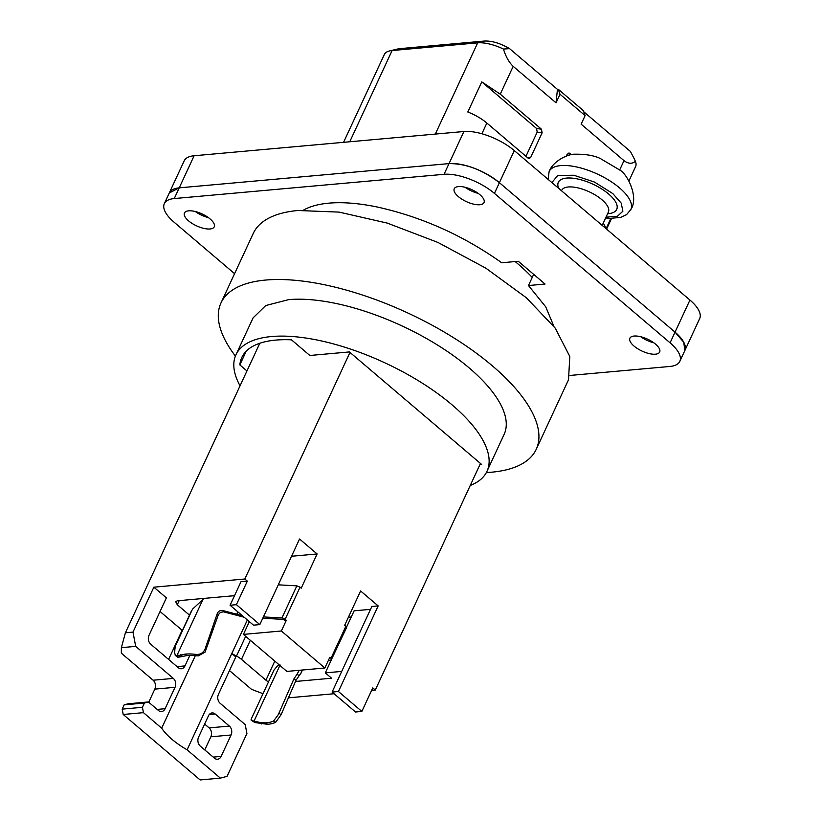 <?xml version="1.0" encoding="UTF-8"?>
<svg xmlns="http://www.w3.org/2000/svg" width="821" height="821" viewBox="0 0 821 821"><rect width="100%" height="100%" fill="white"/><g stroke="black" fill="none" stroke-linecap="round" stroke-linejoin="round"><path stroke-width="1.23" d="M246.947 370.948L239.845 364.914A131.945 52.821 -155.1 0 1 241.795 357.494A131.945 52.821 -155.1 0 1 275.743 340.099A131.945 52.821 -155.1 0 1 291.455 339.822L309.856 355.483L349.397 351.932L481.629 464.45L479.936 464.594M470.248 485.468A138.38 55.397 -155.1 0 0 486.986 471.305A138.38 55.397 -155.1 0 0 421.173 382.453A138.38 55.397 -155.1 0 0 271.556 336.538A138.38 55.397 -155.1 0 0 235.955 354.785A138.38 55.397 -155.1 0 0 240.04 385.819M239.845 364.914L246.208 351.214M486.986 471.305L504.125 434.391A138.38 55.397 -155.1 0 0 438.301 345.538A138.38 55.397 -155.1 0 0 288.694 299.624L265.758 305.535L253.094 317.871L235.955 354.785M486.36 472.568A173.775 69.569 -155.1 0 0 491.522 472.208A173.775 69.569 -155.1 0 0 536.236 449.303A173.775 69.569 -155.1 0 0 453.572 337.718A173.775 69.569 -155.1 0 0 265.696 280.053A173.775 69.569 -155.1 0 0 220.982 302.959A173.775 69.569 -155.1 0 0 235.401 356.078M557.438 89.366L509.554 48.624C500.276 43.246 491.882 40.722 484.349 41.05L477.678 42.846A30.254 12.11 -155.1 0 1 503.458 49.065C505.787 56.659 509.03 62.417 513.176 66.347L556.043 102.82L557.438 89.366L558.28 89.294L583.372 110.64L585.106 115.607L560.014 94.261L556.043 102.82M583.762 111.769L630.415 151.464L634.017 158.32L630.415 151.464M484.349 41.05L398.77 48.737L389.308 51.005A30.254 12.11 -155.1 0 0 384.32 54.525L343.568 142.331M536.236 449.303L568.522 379.754L569.795 356.437L555.232 328.154L526.302 297.715L485.858 268.169L437.942 242.452L387.338 223.117L339.083 212.105L297.972 210.504A173.775 69.569 -155.1 0 0 253.268 233.421L220.982 302.959M509.554 48.624L503.458 49.065M560.014 94.261L558.28 89.294M585.106 115.607L581.135 124.166L624.001 160.649L619.639 170.039M628.948 180.938L635.598 166.601A30.254 12.11 -155.1 0 0 635.433 161.368C632.037 164.077 628.219 163.841 624.001 160.649M635.433 161.368L634.017 158.32M398.77 48.737L392.11 50.533A30.254 12.11 -155.1 0 0 389.308 51.005M349.756 141.766L392.11 50.533L477.678 42.846L435.325 134.08M525.953 156.318L537.211 132.078L536.544 128.476L481.783 81.884L467.806 111.995A30.254 12.11 24.9 0 1 486.853 123.047L528.047 158.104L529.268 158.525L530.715 157.386L527.534 157.673M481.783 81.884L500.266 94.169L541.46 129.215L542.117 132.807L530.715 157.386M569.035 153.004L569.897 153.414L567.208 154.163L566.305 156.113M571.426 154.717L569.897 153.414L568.142 153.147M610.865 218.407L606.093 228.7M605.641 228.31A30.254 12.11 -155.1 0 0 603.209 223.189M532.244 277.436A138.38 55.397 -155.1 0 0 515.147 261.55M234.58 273.67L174.062 222.183A38.618 15.466 24.9 0 1 164.323 203.649L184.191 160.844A38.618 15.466 24.9 0 1 194.125 155.754L463.906 131.514A38.618 15.466 24.9 0 1 514.295 150.592L689.938 300.045A38.618 15.466 24.9 0 1 699.677 318.579L684.776 350.68L683.801 342.306L675.036 332.146A38.618 15.466 24.9 0 1 684.776 350.68L679.809 361.373A38.618 15.466 24.9 0 1 669.874 366.464L570.102 375.433M568.276 155.477L567.075 154.461M164.323 203.649A38.618 15.466 24.9 0 1 174.257 198.559L179.224 187.855A38.618 15.466 24.9 0 0 169.29 192.945L179.224 187.855L449.005 163.605C465.856 163.492 482.656 169.855 499.394 182.683L675.036 332.146L689.938 300.045M341.71 671.414L325.311 672.881L331.581 678.218L295.509 681.461M325.311 672.881L331.345 659.889M346.575 627.07L354.118 610.824L370.517 609.356M229.48 670.572L251.544 689.353L263.007 693.694M480.47 463.455L375.289 690.03L371.636 690.358M334.065 693.735L288.458 697.829M375.289 690.03L372.785 687.895L361.856 711.438L355.534 712.002L332.115 692.072L338.437 691.508L361.856 711.438M268.498 681.861A6.435 2.576 24.9 0 1 265.942 680.188L241.477 659.366L250.333 640.288M247.367 619.968L187.096 749.809L220.387 778.134L227.058 776.338L246.916 733.543L245.222 724.635L220.131 703.279A6.435 4.844 -95.1 0 1 218.427 694.371L235.812 656.923L231.799 653.506A51.487 20.617 24.9 0 0 236.489 656.082A12.869 5.152 24.9 0 1 241.477 659.366M332.115 692.072L371.851 606.483L378.173 605.908L360.604 590.966L344.717 625.202L345.898 626.207L330.996 658.309L331.274 659.91L328.174 660.833M291.547 556.258L317.111 553.959L299.552 539.007L259.816 624.607L236.397 604.677L230.075 605.251L253.494 625.171L259.816 624.607M351.265 616.982L348.412 617.238M378.173 605.908L338.437 691.508M236.397 604.677L247.326 581.145L244.812 579.01L349.982 352.425M263.377 616.93L281.952 617.946A2.699 1.078 24.9 0 1 285.133 619.28L300.034 587.189L301.215 588.195L317.111 553.959M285.133 619.28L286.324 620.296L281.357 630.99L283.029 632.416L324.849 667.996L329.816 657.303L330.996 658.309M198.559 737.176L208.493 715.779A6.435 4.844 -95.1 0 1 212.105 712.926A6.435 4.844 -95.1 0 1 215.164 713.983L229.377 726.082A6.435 4.844 -95.1 0 1 231.081 734.99L221.147 756.387A6.435 4.844 -95.1 0 1 217.544 759.24A6.435 4.844 -95.1 0 1 214.486 758.183L200.262 746.084A6.435 4.844 -95.1 0 1 198.559 737.176M220.387 778.134L200.15 779.95L123.201 714.475L122.185 709.128L124.176 704.849L128.168 703.771L148.406 701.955L158.443 710.493A6.435 4.844 84.9 0 0 161.501 711.561A6.435 4.844 84.9 0 0 165.103 708.708L175.037 687.31A6.435 4.844 84.9 0 0 173.344 678.403L135.701 646.373L121.375 647.656L121.323 653.167L153.106 680.219L173.344 678.403M148.724 702.232L154.81 689.127A6.435 4.844 84.9 0 0 153.106 680.219M168.592 659.427L182.118 630.282L160.054 611.501M204.645 724.071L209.15 727.899A6.435 4.844 84.9 0 1 210.843 736.806L204.768 749.912M281.357 630.99L243.416 634.407L286.909 671.414L324.849 667.996M243.416 634.407L249.338 621.641M262.761 618.254L283.296 619.373L284.63 620.44L286.324 620.296M247.326 581.145L240.994 581.709L230.075 605.251M189.487 615.134L177.285 604.749L175.663 601.66L177.315 600.808L234.519 595.666M187.096 749.809A51.487 20.617 24.9 0 1 161.675 728.176L195.347 655.63M135.701 646.373L132.981 632.119L125.397 632.796L121.375 647.656M132.981 632.119L153.845 587.179L244.812 579.01M259.805 343.25L125.397 632.796M153.845 587.179L166.386 597.852L149.012 635.3A6.435 4.844 84.9 0 0 150.705 644.208L178.311 667.699A6.435 4.844 84.9 0 0 181.369 668.756A6.435 4.844 84.9 0 0 184.971 665.903L189.867 655.374M278.278 584.829L296.853 585.845L300.034 587.189M242.462 615.791L222.758 610.506C220.326 610.157 218.519 611.091 217.36 613.308L204.86 649.637C202.849 653.157 199.893 654.748 195.983 654.419L197.081 655.825A45.052 18.041 24.9 0 0 187.157 655.517L177.808 657.364L175.14 655.127M244.165 617.238L223.548 611.85L222.758 610.506M345.898 626.207A2.699 1.078 -155.1 0 1 346.575 627.511L331.274 659.91M161.675 728.176L143.439 712.659L123.201 714.475M143.439 712.659L142.423 707.312L122.185 709.128M142.423 707.312L144.404 703.033L124.176 704.849M144.404 703.033L148.406 701.955M299.265 670.295L296.976 674.339L299.213 675.55L301.061 673.035L301.789 670.069M223.548 611.85L220.5 612.322L218.345 614.703L205.076 652.141L198.292 655.876L197.081 655.825M186.706 655.558L185.484 654.091A47.628 19.068 24.9 0 1 195.983 654.419M217.36 613.308L218.345 614.703M299.213 675.55L296.032 680.25L293.877 678.967L296.976 674.339M293.877 678.967L278.37 714.516L273.629 720.961L275.723 722.275L281.151 714.557L278.914 713.336M251.288 719.032L252.242 720.705L260.216 722.521L265.809 722.87A45.052 18.041 -155.1 0 0 273.629 720.961M296.032 680.25L281.151 714.557M251.236 720.325L254.951 722.552L267.461 724.296A47.628 19.068 -155.1 0 0 275.723 722.275M204.86 649.637L205.63 650.981M174.596 653.937L175.068 646.209L191.067 611.748L192.74 608.946L204.131 598.396M185.002 654.132L176.71 655.969L178.886 657.241M280.094 664.959L277.395 665.954L273.927 670.172L251.103 719.34M254.951 722.552L254.007 721.166L279.879 665.431M202.808 599.761L176.71 655.969L175.448 655.507M251.257 720.335L252.016 720.643M175.899 655.876L174.309 652.521M191.067 611.748L192.74 608.946M191.673 610.896L175.684 645.357L174.257 651.833M175.068 646.209L175.684 645.357M194.125 155.754L179.224 187.855L449.005 163.605A38.618 15.466 24.9 0 1 499.394 182.683L675.036 332.146L670.08 342.839A38.618 15.466 24.9 0 1 679.809 361.373M534.153 274.778L533.445 274.84L528.478 285.534L545.052 284.045L518.287 261.273L501.713 262.761C463.444 235.576 422.015 217.001 377.414 207.046A143.531 57.46 24.9 0 0 328.81 203.156A143.531 57.46 24.9 0 0 303.452 210.135M208.39 217.606A16.41 6.568 24.9 0 1 195.275 211.51M653.824 342.809A16.41 6.568 24.9 0 1 640.708 336.723M478.181 193.356A16.41 6.568 24.9 0 1 465.055 187.26M174.257 198.559L444.048 174.309A38.618 15.466 24.9 0 1 494.427 193.387L670.08 342.839M553.908 326.389L545.739 306.859L528.478 285.534M210.012 228.977A16.41 6.568 24.9 0 1 192.268 223.538A16.41 6.568 24.9 0 1 184.458 212.998A16.41 6.568 24.9 0 1 188.686 210.833A16.41 6.568 24.9 0 1 206.43 216.282A16.41 6.568 24.9 0 1 214.24 226.812A16.41 6.568 24.9 0 1 210.012 228.977M634.12 336.046A16.41 6.568 24.9 0 1 651.864 341.485A16.41 6.568 24.9 0 1 659.673 352.024A16.41 6.568 24.9 0 1 655.445 354.19A16.41 6.568 24.9 0 1 637.701 348.74A16.41 6.568 24.9 0 1 629.892 338.201A16.41 6.568 24.9 0 1 634.12 336.046M458.467 186.583A16.41 6.568 24.9 0 1 476.211 192.032A16.41 6.568 24.9 0 1 484.021 202.571A16.41 6.568 24.9 0 1 479.803 204.737A16.41 6.568 24.9 0 1 462.059 199.287A16.41 6.568 24.9 0 1 454.249 188.748A16.41 6.568 24.9 0 1 458.467 186.583M481.886 133.761L486.853 123.047M500.266 94.169L513.176 66.347M536.544 128.476L541.46 129.215M537.211 132.078L542.117 132.807M463.906 131.514L444.048 174.309M494.427 193.387L514.295 150.592M608.474 211.828L608.382 212.054A25.749 10.304 -155.1 0 0 601.885 199.708A25.749 10.304 -155.1 0 0 578.035 187.906A25.749 10.304 -155.1 0 0 561.677 190.38L561.502 190.759M607.602 213.717A32.183 12.879 -155.1 0 0 608.587 193.972A32.183 12.879 -155.1 0 0 572.966 178.219A32.183 12.879 -155.1 0 0 558.691 188.358M551.886 182.57L557.798 175.427L573.817 175.242L594.496 182.067L612.805 193.592L621.22 203.146L622.872 211.233L617.443 216.241L606.011 217.165M605.631 217.965L610.116 218.376L620.738 217.38L626.556 214.64L630.856 209.488A45.052 18.041 -155.1 0 0 619.496 187.865A45.052 18.041 -155.1 0 0 560.722 165.606A45.052 18.041 -155.1 0 0 549.126 171.548L548.1 179.358M265.942 680.188L274.799 661.11M236.489 656.082L245.664 636.316M177.285 604.749L179.194 600.644M281.952 617.946L296.853 585.845M243.211 617.187L242.021 615.422M209.283 714.516L215.164 713.983M229.377 726.082L209.15 727.899M210.843 736.806L231.081 734.99M221.147 756.387L213.214 757.106M157.17 709.416L165.103 708.708M154.81 689.127L175.037 687.31M177.038 666.621L184.971 665.903M237.885 611.891L236.643 614.57M261.53 723.948L260.216 722.521M267.461 724.296L265.809 722.87M180.23 654.768L182.2 656.133M178.331 655.261L180.404 656.584M611.542 218.417L606.586 229.11M608.382 212.054L602.193 225.385M549.126 171.548C552.636 161.624 567.342 153.886 575.141 154.204C585.814 154.081 594.24 155.528 600.408 158.566L619.321 169.773C627.306 173.436 639.118 197.43 630.856 209.488M302.467 670.008L301.061 673.035"/></g></svg>
